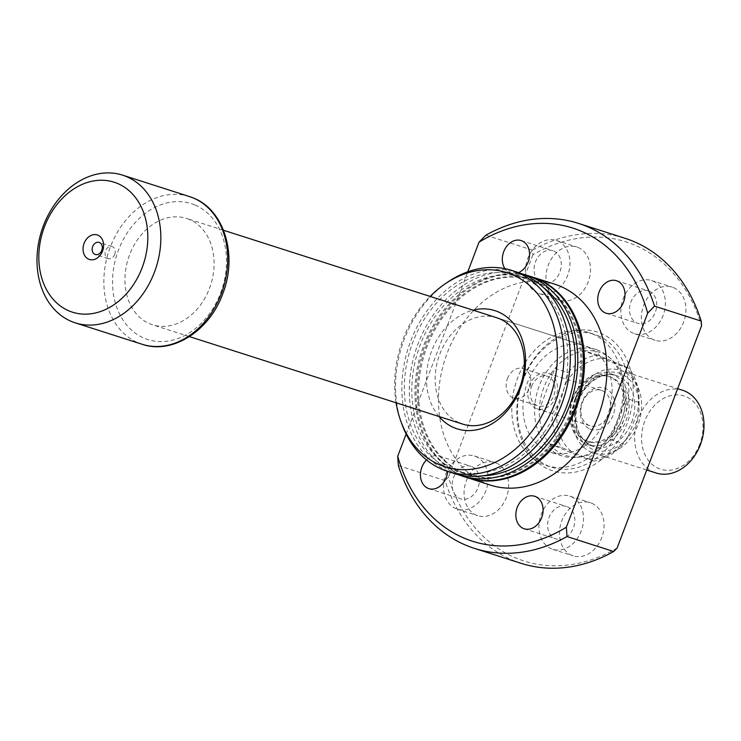 <?xml version="1.0" encoding="UTF-8"?>
<svg xmlns="http://www.w3.org/2000/svg" width="741" height="741" viewBox="0 0 741 741"><rect width="100%" height="100%" fill="white"/><g stroke="black" fill="none" stroke-linecap="round" stroke-linejoin="round"><path stroke-width="0.56" stroke-dasharray="3.71 2.78" d="M114.679 254.506A6.363 4.928 -72.2 0 0 112.067 246.531A6.363 4.928 -72.2 0 0 105.574 250.671A6.363 4.928 -72.2 0 0 108.186 258.646A6.363 4.928 -72.2 0 0 114.679 254.506M589.892 428.946A21.711 16.83 -72.2 0 0 613.131 415.201A21.711 16.83 -72.2 0 0 605.304 388.377A21.711 16.83 -72.2 0 0 582.065 402.122A21.711 16.83 -72.2 0 0 589.892 428.946M602.331 390.683A18.618 14.422 107.8 0 1 609.259 413.07A18.618 14.422 107.8 0 1 590.049 425.788A18.618 14.422 107.8 0 1 589.123 425.445A18.618 14.422 107.8 0 1 582.194 403.058A18.618 14.422 107.8 0 1 601.405 390.34A18.618 14.422 107.8 0 1 602.331 390.683M531.593 386.413A15.515 12.023 107.8 0 1 547.414 376.308A15.515 12.023 107.8 0 1 553.777 395.75A15.515 12.023 107.8 0 1 537.957 405.855A15.515 12.023 107.8 0 1 531.593 386.413M507.428 378.67A15.515 12.023 107.8 0 1 523.248 368.573A15.515 12.023 107.8 0 1 529.611 388.015A15.515 12.023 107.8 0 1 513.791 398.112A15.515 12.023 107.8 0 1 507.428 378.67M549.294 373.696A18.618 14.422 107.8 0 1 556.222 396.083A18.618 14.422 107.8 0 1 537.012 408.81A18.618 14.422 107.8 0 1 536.086 408.467A18.618 14.422 107.8 0 1 529.157 386.08A18.618 14.422 107.8 0 1 548.359 373.353A18.618 14.422 107.8 0 1 549.294 373.696M593.847 461.041L580.777 456.854A54.288 42.061 -72.2 0 0 610.362 439.357L625.96 398.278A54.288 42.061 -72.2 0 0 615.993 364.137L584.538 350.901A54.288 42.061 -72.2 0 0 554.953 368.397L539.346 409.477A54.288 42.061 -72.2 0 0 549.313 443.618L580.777 456.854A54.288 42.061 107.8 0 1 580.175 456.928A54.288 42.061 107.8 0 1 563.392 454.576A54.288 42.061 107.8 0 1 549.313 443.618L562.391 447.805L593.847 461.041A54.288 42.061 -72.2 0 0 623.431 443.544L628.664 435.282L637.538 411.922L639.038 402.465A54.288 42.061 -72.2 0 0 629.072 368.323L597.607 355.087A54.288 42.061 -72.2 0 0 568.023 372.584L566.532 382.041L557.658 405.401L552.425 413.663A54.288 42.061 -72.2 0 0 562.391 447.805M598.978 350.613A55.844 43.265 -72.2 0 0 596.199 349.576A55.844 43.265 -72.2 0 0 538.568 387.756A55.844 43.265 -72.2 0 0 559.362 454.909A55.844 43.265 -72.2 0 0 562.141 455.937A55.844 43.265 -72.2 0 0 576.618 457.327A55.844 43.265 -72.2 0 0 620.374 415.951A55.844 43.265 -72.2 0 0 608.778 356.856A55.844 43.265 -72.2 0 0 598.978 350.613M597.607 355.087L584.538 350.901A54.288 42.061 107.8 0 1 601.914 353.17A54.288 42.061 107.8 0 1 611.445 359.255A54.288 42.061 107.8 0 1 615.993 364.137L629.072 368.323M552.425 413.663L539.346 409.477A54.288 42.061 107.8 0 1 554.953 368.397L568.023 372.584M189.326 219.456A55.844 43.265 -72.2 0 0 186.547 218.419A55.844 43.265 -72.2 0 0 128.925 256.599A55.844 43.265 -72.2 0 0 149.71 323.752A55.844 43.265 -72.2 0 0 152.489 324.78A55.844 43.265 -72.2 0 0 210.12 286.61A55.844 43.265 -72.2 0 0 189.326 219.456M639.038 402.465L625.96 398.278A54.288 42.061 107.8 0 1 610.362 439.357L623.431 443.544M628.664 435.282A51.185 39.662 107.8 0 1 588.928 458.781M571.042 451.25A51.185 39.662 107.8 0 1 557.658 405.401M566.532 382.041A51.185 39.662 107.8 0 1 606.258 358.542M624.154 366.073A51.185 39.662 107.8 0 1 637.538 411.922M549.137 469.516A72.905 56.483 -72.2 0 0 627.145 423.37A72.905 56.483 -72.2 0 0 600.858 333.339A72.905 56.483 -72.2 0 0 522.85 379.485A72.905 56.483 -72.2 0 0 549.137 469.516M597.894 335.636A69.802 54.084 107.8 0 1 623.876 419.591A69.802 54.084 107.8 0 1 551.85 467.302A69.802 54.084 107.8 0 1 548.368 466.015A69.802 54.084 107.8 0 1 522.386 382.069A69.802 54.084 107.8 0 1 594.412 334.348A69.802 54.084 107.8 0 1 597.894 335.636M587.335 346.881A55.844 43.265 107.8 0 1 608.129 414.043A55.844 43.265 107.8 0 1 550.498 452.214A55.844 43.265 107.8 0 1 547.719 451.186A55.844 43.265 107.8 0 1 526.925 384.023A55.844 43.265 107.8 0 1 584.556 345.852A55.844 43.265 107.8 0 1 587.335 346.881M592.291 333.848A69.802 54.084 107.8 0 1 618.272 417.794A69.802 54.084 107.8 0 1 546.247 465.505A69.802 54.084 107.8 0 1 542.764 464.227A69.802 54.084 107.8 0 1 516.783 380.272A69.802 54.084 107.8 0 1 588.808 332.561A69.802 54.084 107.8 0 1 592.291 333.848M567.273 506.77A17.062 13.218 107.8 0 1 573.627 527.286A17.062 13.218 107.8 0 1 556.019 538.948A17.062 13.218 107.8 0 1 555.166 538.633A17.062 13.218 107.8 0 1 548.812 518.116A17.062 13.218 107.8 0 1 566.42 506.455A17.062 13.218 107.8 0 1 567.273 506.77M649.153 291.204A17.062 13.218 107.8 0 1 655.507 311.729A17.062 13.218 107.8 0 1 637.899 323.391A17.062 13.218 107.8 0 1 637.047 323.076A17.062 13.218 107.8 0 1 630.702 302.56A17.062 13.218 107.8 0 1 648.31 290.889A17.062 13.218 107.8 0 1 649.153 291.204M553.74 251.06A17.062 13.218 107.8 0 1 560.094 271.577A17.062 13.218 107.8 0 1 542.486 283.247A17.062 13.218 107.8 0 1 541.634 282.932A17.062 13.218 107.8 0 1 535.28 262.407A17.062 13.218 107.8 0 1 552.888 250.745A17.062 13.218 107.8 0 1 553.74 251.06M518.543 272.605A17.062 13.218 107.8 0 1 510.734 273.077A17.062 13.218 107.8 0 1 509.882 272.762A17.062 13.218 107.8 0 1 504.992 268.687M471.86 466.617A17.062 13.218 107.8 0 1 478.204 487.143A17.062 13.218 107.8 0 1 460.596 498.804A17.062 13.218 107.8 0 1 459.753 498.489A17.062 13.218 107.8 0 1 453.399 477.964A17.062 13.218 107.8 0 1 471.007 466.302A17.062 13.218 107.8 0 1 471.86 466.617M426.529 459.948A17.062 13.218 107.8 0 1 439.256 456.141A17.062 13.218 107.8 0 1 440.108 456.456A17.062 13.218 107.8 0 1 447.62 471.396M496.248 463.051A27.917 21.637 107.8 0 1 506.649 496.637A27.917 21.637 107.8 0 1 477.834 515.717A27.917 21.637 107.8 0 1 476.444 515.208A27.917 21.637 107.8 0 1 466.052 481.622A27.917 21.637 107.8 0 1 494.858 462.541A27.917 21.637 107.8 0 1 496.248 463.051M475.703 456.475A27.917 21.637 107.8 0 1 486.105 490.06A27.917 21.637 107.8 0 1 457.29 509.141A27.917 21.637 107.8 0 1 455.9 508.632A27.917 21.637 107.8 0 1 445.498 475.046A27.917 21.637 107.8 0 1 474.314 455.965A27.917 21.637 107.8 0 1 475.703 456.475M578.137 247.494A27.917 21.637 107.8 0 1 588.53 281.08A27.917 21.637 107.8 0 1 559.714 300.161A27.917 21.637 107.8 0 1 558.325 299.651A27.917 21.637 107.8 0 1 547.932 266.065A27.917 21.637 107.8 0 1 576.748 246.985A27.917 21.637 107.8 0 1 578.137 247.494M557.593 240.918A27.917 21.637 107.8 0 1 567.986 274.494A27.917 21.637 107.8 0 1 539.17 293.584A27.917 21.637 107.8 0 1 537.781 293.065A27.917 21.637 107.8 0 1 527.388 259.489A27.917 21.637 107.8 0 1 556.195 240.408A27.917 21.637 107.8 0 1 557.593 240.918M673.55 287.647A27.917 21.637 107.8 0 1 683.943 321.224A27.917 21.637 107.8 0 1 655.137 340.314A27.917 21.637 107.8 0 1 653.747 339.795A27.917 21.637 107.8 0 1 643.345 306.218A27.917 21.637 107.8 0 1 672.161 287.128A27.917 21.637 107.8 0 1 673.55 287.647M653.006 281.071A27.917 21.637 107.8 0 1 663.399 314.647A27.917 21.637 107.8 0 1 634.592 333.728A27.917 21.637 107.8 0 1 633.203 333.218A27.917 21.637 107.8 0 1 622.801 299.642A27.917 21.637 107.8 0 1 651.617 280.552A27.917 21.637 107.8 0 1 653.006 281.071M591.67 503.204A27.917 21.637 107.8 0 1 602.062 536.78A27.917 21.637 107.8 0 1 573.256 555.87A27.917 21.637 107.8 0 1 571.857 555.352A27.917 21.637 107.8 0 1 561.465 521.775A27.917 21.637 107.8 0 1 590.281 502.685A27.917 21.637 107.8 0 1 591.67 503.204M571.126 496.627A27.917 21.637 107.8 0 1 581.518 530.204A27.917 21.637 107.8 0 1 552.703 549.294A27.917 21.637 107.8 0 1 551.313 548.775A27.917 21.637 107.8 0 1 540.921 515.199A27.917 21.637 107.8 0 1 569.736 496.109A27.917 21.637 107.8 0 1 571.126 496.627M467.571 477.778A105.472 81.723 107.8 0 1 462.866 476.018A105.472 81.723 107.8 0 1 423.481 349.511A105.472 81.723 107.8 0 1 531.89 276.875M490.542 485.133A105.472 81.723 107.8 0 1 485.281 483.188A105.472 81.723 107.8 0 1 446.017 356.328A105.472 81.723 107.8 0 1 554.861 284.229M462.847 472.758A102.369 79.324 107.8 0 1 424.741 349.632A102.369 79.324 107.8 0 1 530.38 279.653A102.369 79.324 107.8 0 1 535.484 281.534A102.369 79.324 107.8 0 1 573.599 404.66A102.369 79.324 107.8 0 1 467.951 474.648A102.369 79.324 107.8 0 1 462.847 472.758M463.968 473.119A102.369 79.324 107.8 0 1 425.862 349.993A102.369 79.324 107.8 0 1 531.501 280.005A102.369 79.324 107.8 0 1 536.604 281.895A102.369 79.324 107.8 0 1 574.72 405.021A102.369 79.324 107.8 0 1 469.072 475A102.369 79.324 107.8 0 1 463.968 473.119M457.706 474.49A105.472 81.723 107.8 0 1 456.15 473.86A105.472 81.723 107.8 0 1 416.062 349.4A105.472 81.723 107.8 0 1 521.951 273.818M467.006 477.602A105.472 81.723 107.8 0 1 461.745 475.657A105.472 81.723 107.8 0 1 422.481 348.798A105.472 81.723 107.8 0 1 531.334 276.699M449.778 468.571A102.369 79.324 107.8 0 1 411.663 345.445A102.369 79.324 107.8 0 1 517.311 275.467A102.369 79.324 107.8 0 1 522.414 277.347A102.369 79.324 107.8 0 1 560.529 400.473A102.369 79.324 107.8 0 1 454.881 470.461A102.369 79.324 107.8 0 1 449.778 468.571M483.197 475.787A102.369 79.324 107.8 0 1 462.347 472.851A102.369 79.324 107.8 0 1 457.243 470.961A102.369 79.324 107.8 0 1 419.137 347.835A102.369 79.324 107.8 0 1 524.785 277.856A102.369 79.324 107.8 0 1 529.889 279.746A102.369 79.324 107.8 0 1 543.459 287.582M401.937 424.269A105.472 81.723 107.8 0 1 447.388 282.321M453.937 473.416A105.472 81.723 107.8 0 1 448.675 471.471A105.472 81.723 107.8 0 1 409.412 344.611A105.472 81.723 107.8 0 1 518.255 272.512M396.092 402.78A101.897 78.954 107.8 0 1 430.141 296.419M485.874 235.193L532.566 250.143L532.899 254.784A167.522 129.795 107.8 0 1 634.426 244.975A167.522 129.795 107.8 0 1 701.551 325.744M521.108 563.327A170.625 132.204 107.8 0 1 512.596 560.177A170.625 132.204 107.8 0 1 445.045 480.548L398.352 465.598M406.142 434.069L467.784 271.79M532.566 250.143A170.625 132.204 107.8 0 1 625.154 238.333M617.096 548.062A167.522 129.795 107.8 0 1 448.453 477.102L445.045 480.548M532.899 254.784L448.453 477.102M439.024 416.525A62.04 48.072 107.8 0 1 430.225 355.078A62.04 48.072 107.8 0 1 473.082 310.164M596.199 349.576L496.776 317.75A55.844 43.265 -72.2 0 0 439.144 355.921A55.844 43.265 -72.2 0 0 459.939 423.083M699.819 444.155A38.467 29.807 107.8 0 1 658.656 468.507A38.467 29.807 107.8 0 1 644.79 420.999A38.467 29.807 107.8 0 1 685.953 396.657A38.467 29.807 107.8 0 1 699.819 444.155M682.563 390.257A43.432 33.651 -72.2 0 0 638.251 418.554A43.432 33.651 -72.2 0 0 656.072 472.99M573.191 398.389A34.123 26.444 -72.2 0 0 587.196 441.164A34.123 26.444 -72.2 0 0 622.005 418.934A34.123 26.444 -72.2 0 0 608 376.159A34.123 26.444 -72.2 0 0 573.191 398.389M575.053 398.991A34.123 26.444 -72.2 0 0 589.058 441.756A34.123 26.444 -72.2 0 0 623.876 419.526A34.123 26.444 -72.2 0 0 609.871 376.761A34.123 26.444 -72.2 0 0 575.053 398.991M572.839 398.056A37.226 28.843 -72.2 0 0 588.113 444.711A37.226 28.843 -72.2 0 0 626.089 420.462A37.226 28.843 -72.2 0 0 610.816 373.807A37.226 28.843 -72.2 0 0 572.839 398.056M575.868 398.584A43.432 33.651 -72.2 0 0 593.689 453.01A43.432 33.651 -72.2 0 0 638.001 424.723A43.432 33.651 -72.2 0 0 620.18 370.287A43.432 33.651 -72.2 0 0 575.868 398.584M194.837 204.97A71.349 55.288 -72.2 0 0 118.477 250.125A71.349 55.288 -72.2 0 0 144.208 338.239A71.349 55.288 -72.2 0 0 220.559 293.075A71.349 55.288 -72.2 0 0 194.837 204.97M189.427 196.55A77.555 60.095 -72.2 0 0 109.399 249.56A77.555 60.095 -72.2 0 0 138.271 342.842A77.555 60.095 -72.2 0 0 142.133 344.269M578.091 399.51A40.329 31.252 107.8 0 1 621.245 373.983A40.329 31.252 107.8 0 1 635.787 423.787A40.329 31.252 107.8 0 1 592.624 449.315A40.329 31.252 107.8 0 1 578.091 399.51M631.693 422.259A37.226 28.843 -72.2 0 0 616.419 375.604A37.226 28.843 -72.2 0 0 578.443 399.853A37.226 28.843 -72.2 0 0 593.717 446.508A37.226 28.843 -72.2 0 0 631.693 422.259M112.067 246.531L99.174 242.409M523.248 368.573L547.414 376.308M537.012 408.81L590.049 425.788M223.504 230.256L186.547 218.419M562.141 455.937L550.498 452.214M189.455 336.618L152.489 324.78M611.445 359.255L608.778 356.856M580.175 456.928L576.618 457.327M548.359 373.353L601.405 390.34M513.791 398.112L537.957 405.855M108.186 258.646L95.302 254.515M546.247 465.505L551.85 467.302M524.267 528.787L556.019 538.948M606.147 313.23L637.899 323.391M510.734 273.077L542.486 283.247M428.844 488.634L460.596 498.804M457.29 509.141L477.834 515.717M539.17 293.584L559.714 300.161M634.592 333.728L655.137 340.314M552.703 549.294L573.256 555.87M530.38 279.653L531.501 280.005M517.311 275.467L524.785 277.856M454.881 470.461L462.347 472.851M467.951 474.648L469.072 475M569.736 496.109L590.281 502.685M651.617 280.552L672.161 287.128M556.195 240.408L576.748 246.985M474.314 455.965L494.858 462.541M439.256 456.141L471.007 466.302M521.136 240.575L552.888 250.745M616.558 280.728L648.31 290.889M534.669 496.285L566.42 506.455M588.808 332.561L594.412 334.348M496.776 317.75L584.556 345.852M588.113 444.711L593.717 446.508C574.571 438.153 573.062 417.479 579.119 400.02C582.333 391.785 587.067 385.292 593.337 380.531L600.164 376.595C605.842 374.298 611.26 373.964 616.419 375.604L610.816 373.807M587.196 441.164L589.058 441.756M593.689 453.01L646.745 469.998M620.18 370.287L677.635 388.682M608 376.159L609.871 376.761"/><path stroke-width="1.11" d="M84.103 243.335A12.875 9.976 107.8 0 1 97.886 235.184A12.875 9.976 107.8 0 1 102.527 251.079A12.875 9.976 107.8 0 1 88.753 259.23A12.875 9.976 107.8 0 1 84.103 243.335M101.786 250.375A6.363 4.928 -72.2 0 0 99.174 242.409A6.363 4.928 -72.2 0 0 92.69 246.549A6.363 4.928 -72.2 0 0 95.302 254.515A6.363 4.928 -72.2 0 0 101.786 250.375M126.433 176.571A77.555 60.095 -72.2 0 0 122.571 175.135A77.555 60.095 -72.2 0 0 42.533 228.154A77.555 60.095 -72.2 0 0 71.405 321.437A77.555 60.095 -72.2 0 0 75.267 322.863A77.555 60.095 -72.2 0 0 155.304 269.844A77.555 60.095 -72.2 0 0 126.433 176.571M117.532 183.462A68.246 52.88 -72.2 0 0 44.497 226.663A68.246 52.88 -72.2 0 0 69.108 310.942A68.246 52.88 -72.2 0 0 142.133 267.751A68.246 52.88 -72.2 0 0 117.532 183.462M473.082 310.164A62.04 48.072 107.8 0 1 498.017 311.785A62.04 48.072 107.8 0 1 520.386 388.404A62.04 48.072 107.8 0 1 454.001 427.677A62.04 48.072 107.8 0 1 439.024 416.525M459.939 423.083A55.844 43.265 -72.2 0 0 462.717 424.111A55.844 43.265 -72.2 0 0 520.339 385.941A55.844 43.265 -72.2 0 0 499.554 318.778A55.844 43.265 -72.2 0 0 496.776 317.75L223.504 230.256M535.521 496.6A17.062 13.218 107.8 0 1 541.875 517.125A17.062 13.218 107.8 0 1 524.267 528.787A17.062 13.218 107.8 0 1 523.415 528.472A17.062 13.218 107.8 0 1 517.061 507.946A17.062 13.218 107.8 0 1 534.669 496.285A17.062 13.218 107.8 0 1 535.521 496.6M617.41 281.043A17.062 13.218 107.8 0 1 623.755 301.559A17.062 13.218 107.8 0 1 606.147 313.23A17.062 13.218 107.8 0 1 605.295 312.915A17.062 13.218 107.8 0 1 598.95 292.389A17.062 13.218 107.8 0 1 616.558 280.728A17.062 13.218 107.8 0 1 617.41 281.043M504.992 268.687A17.062 13.218 107.8 0 1 505.186 248.605A17.062 13.218 107.8 0 1 521.136 240.575A17.062 13.218 107.8 0 1 521.988 240.89A17.062 13.218 107.8 0 1 529.435 256.581A17.062 13.218 107.8 0 1 518.543 272.605M447.62 471.396A17.062 13.218 107.8 0 1 428.844 488.634A17.062 13.218 107.8 0 1 428.002 488.319A17.062 13.218 107.8 0 1 420.453 475.889A17.062 13.218 107.8 0 1 426.529 459.948M531.89 276.875A105.472 81.723 107.8 0 1 532.455 277.051A105.472 81.723 107.8 0 1 537.707 278.996A105.472 81.723 107.8 0 1 576.97 405.855A105.472 81.723 107.8 0 1 468.127 477.954A105.472 81.723 107.8 0 1 467.571 477.778M532.455 277.051L554.861 284.229A105.472 81.723 107.8 0 1 560.122 286.174A105.472 81.723 107.8 0 1 599.386 413.033A105.472 81.723 107.8 0 1 490.542 485.133L468.127 477.954M521.951 273.818A105.472 81.723 107.8 0 1 525.73 274.902A105.472 81.723 107.8 0 1 530.982 276.847A105.472 81.723 107.8 0 1 570.255 403.706A105.472 81.723 107.8 0 1 461.402 475.805A105.472 81.723 107.8 0 1 457.706 474.49M525.73 274.902L531.334 276.699A105.472 81.723 107.8 0 1 536.586 278.644A105.472 81.723 107.8 0 1 575.859 405.494A105.472 81.723 107.8 0 1 467.006 477.602L461.402 475.805M430.141 296.419A101.897 78.954 107.8 0 1 444.748 284.127L447.388 282.321A105.472 81.723 107.8 0 1 511.911 270.474A105.472 81.723 107.8 0 1 517.162 272.419A105.472 81.723 107.8 0 1 556.426 399.279A105.472 81.723 107.8 0 1 447.583 471.378A105.472 81.723 107.8 0 1 442.321 469.433A105.472 81.723 107.8 0 1 401.937 424.269L400.844 421.259A101.897 78.954 107.8 0 1 396.092 402.78M511.911 270.474L518.255 272.512A105.472 81.723 107.8 0 1 523.517 274.457A105.472 81.723 107.8 0 1 562.78 401.307A105.472 81.723 107.8 0 1 453.937 473.416L447.583 471.378M444.748 284.127A101.897 78.954 107.8 0 1 512.161 274.568A101.897 78.954 107.8 0 1 548.896 400.399A101.897 78.954 107.8 0 1 439.858 464.894A101.897 78.954 107.8 0 1 400.844 421.259M467.784 271.79L479.038 242.159L485.874 235.193A170.625 132.204 107.8 0 1 578.462 223.384L625.154 238.333A170.625 132.204 107.8 0 1 633.666 241.473A170.625 132.204 107.8 0 1 701.218 321.103L701.551 325.744L617.096 548.062L613.696 551.508A170.625 132.204 107.8 0 1 521.108 563.327L474.407 548.377A170.625 132.204 107.8 0 1 465.904 545.228A170.625 132.204 107.8 0 1 398.352 465.598L397.713 456.243L406.142 434.069M613.696 551.508L567.004 536.558A170.625 132.204 107.8 0 1 474.407 548.377M567.004 536.558L566.365 527.203A164.419 127.396 107.8 0 1 464.375 538.235A164.419 127.396 107.8 0 1 397.713 456.243M566.365 527.203L647.69 313.119L654.525 306.153L701.218 321.103M479.038 242.159A164.419 127.396 107.8 0 1 647.69 313.119M578.462 223.384A170.625 132.204 107.8 0 1 654.525 306.153M543.459 287.582A102.369 79.324 107.8 0 1 569.107 399.538A102.369 79.324 107.8 0 1 483.197 475.787M646.745 469.998L656.072 472.99A43.432 33.651 -72.2 0 0 700.384 444.693A43.432 33.651 -72.2 0 0 682.563 390.257L677.635 388.682M193.299 197.977A77.555 60.095 -72.2 0 0 189.427 196.55L193.503 198.051C224.421 210.138 237.685 255.339 223.004 293.056C210.12 330.338 172.718 354.893 142.133 344.269A77.555 60.095 -72.2 0 0 222.17 291.25A77.555 60.095 -72.2 0 0 193.299 197.977M189.427 196.55L122.571 175.135M142.133 344.269L75.267 322.863M462.717 424.111L189.455 336.618"/></g></svg>
